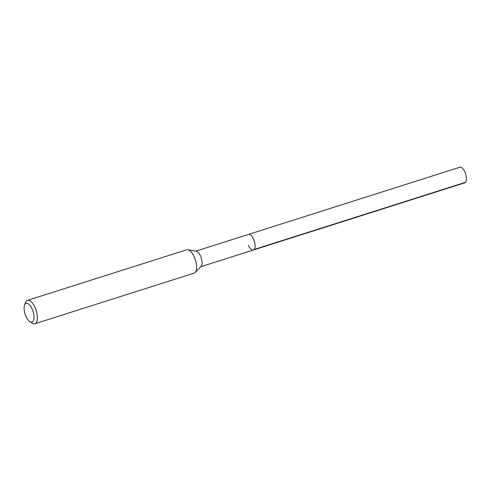 <?xml version="1.0" encoding="UTF-8"?>
<svg xmlns="http://www.w3.org/2000/svg" width="491" height="491" viewBox="0 0 491 491"><rect width="100%" height="100%" fill="white"/><g stroke="black" fill="none" stroke-linecap="round" stroke-linejoin="round"><path stroke-width="0.74" d="M200.782 266.736L464.774 182.83A8.175 3.492 -107.6 0 0 464.86 171.96A8.175 3.492 -107.6 0 0 459.822 167.247L248.489 234.416A8.175 3.492 72.4 0 1 253.522 239.129A8.175 3.492 72.4 0 1 253.442 249.999A8.175 3.492 72.4 0 1 248.403 245.285M187.857 249.71L196.253 251.232A8.175 3.492 72.4 0 1 200.494 255.989A8.175 3.492 72.4 0 1 201.083 266.429L195.105 272.517A12.263 5.241 -107.6 0 0 194.215 256.848A12.263 5.241 -107.6 0 0 187.857 249.71A12.263 5.241 -107.6 0 0 186.666 249.778L27.459 300.375A12.263 5.241 72.4 0 1 35.008 307.452A12.263 5.241 72.4 0 1 34.886 323.753A12.263 5.241 72.4 0 1 32.081 323.115L29.785 321.574A9.814 4.192 72.4 0 1 25.986 316.431A9.814 4.192 72.4 0 1 24.55 305.095A9.814 4.192 72.4 0 1 32.13 309.042A9.814 4.192 72.4 0 1 33.873 319.26A9.814 4.192 72.4 0 1 29.785 321.574M253.442 249.999A8.175 3.492 -107.6 0 0 253.522 239.129A8.175 3.492 -107.6 0 0 248.489 234.416L195.829 251.153M34.886 323.753L194.092 273.149A12.263 5.241 -107.6 0 0 195.105 272.517M24.55 305.095L25.538 302.517A12.263 5.241 72.4 0 1 27.459 300.375M465.566 182.278L254.228 249.446"/></g></svg>
